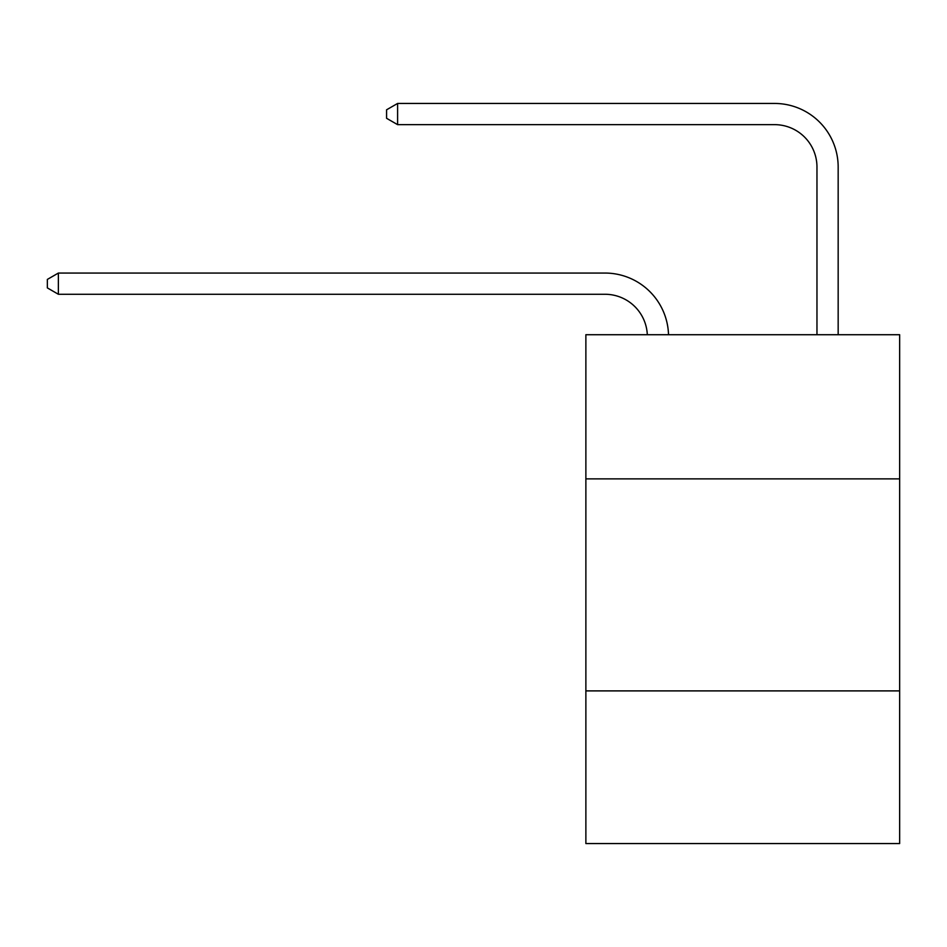 <?xml version="1.0" encoding="UTF-8"?>
<svg xmlns="http://www.w3.org/2000/svg" width="947" height="947" viewBox="0 0 947 947"><rect width="100%" height="100%" fill="white"/><g stroke="black" fill="none" stroke-linecap="round" stroke-linejoin="round"><path stroke-width="1.42" d="M899.65 478.886L899.65 334.717L585.873 334.717L585.873 478.886L899.65 478.886L899.65 843.552L585.873 843.552L585.873 478.886M899.65 690.896L585.873 690.896M604.944 294.268A42.402 42.402 0 0 1 647.31 334.717A42.402 42.402 0 0 0 604.944 294.268A42.402 42.402 0 0 1 647.31 334.717A42.402 42.402 0 0 0 604.944 294.268A42.402 42.402 0 0 1 647.31 334.717A42.402 42.402 0 0 0 604.944 294.268A42.402 42.402 0 0 1 647.31 334.717A42.402 42.402 0 0 0 604.944 294.268A42.402 42.402 0 0 1 647.31 334.717A42.402 42.402 0 0 0 604.944 294.268A42.402 42.402 0 0 1 647.31 334.717A42.402 42.402 0 0 0 604.944 294.268A42.402 42.402 0 0 1 647.31 334.717A42.402 42.402 0 0 0 604.944 294.268A42.402 42.402 0 0 1 647.31 334.717A42.402 42.402 0 0 0 604.944 294.268A42.402 42.402 0 0 1 647.31 334.717A42.402 42.402 0 0 0 604.944 294.268A42.402 42.402 0 0 1 647.31 334.717A42.402 42.402 0 0 0 604.944 294.268A42.402 42.402 0 0 1 647.31 334.717A42.402 42.402 0 0 0 604.944 294.268A42.402 42.402 0 0 1 647.31 334.717A42.402 42.402 0 0 0 604.944 294.268A42.402 42.402 0 0 1 647.31 334.717A42.402 42.402 0 0 0 604.944 294.268A42.402 42.402 0 0 1 647.31 334.717A42.402 42.402 0 0 0 604.944 294.268A42.402 42.402 0 0 1 647.31 334.717A42.402 42.402 0 0 0 604.944 294.268L58.371 294.268L47.35 287.9L47.35 279.424L58.371 273.056L604.944 273.056A63.603 63.603 0 0 1 668.523 334.717M816.965 334.717L816.965 167.051A42.402 42.402 0 0 0 774.563 124.649L397.598 124.649L386.577 118.292L386.577 109.805L397.598 103.448L774.563 103.448A63.603 63.603 0 0 1 838.166 167.051L838.166 334.717M58.371 294.268L58.371 273.056L604.944 273.056M816.965 167.051A42.402 42.402 0 0 0 774.563 124.649A42.402 42.402 0 0 1 816.965 167.051A42.402 42.402 0 0 0 774.563 124.649A42.402 42.402 0 0 1 816.965 167.051A42.402 42.402 0 0 0 774.563 124.649A42.402 42.402 0 0 1 816.965 167.051A42.402 42.402 0 0 0 774.563 124.649A42.402 42.402 0 0 1 816.965 167.051A42.402 42.402 0 0 0 774.563 124.649A42.402 42.402 0 0 1 816.965 167.051A42.402 42.402 0 0 0 774.563 124.649A42.402 42.402 0 0 1 816.965 167.051A42.402 42.402 0 0 0 774.563 124.649A42.402 42.402 0 0 1 816.965 167.051A42.402 42.402 0 0 0 774.563 124.649A42.402 42.402 0 0 1 816.965 167.051A42.402 42.402 0 0 0 774.563 124.649A42.402 42.402 0 0 1 816.965 167.051A42.402 42.402 0 0 0 774.563 124.649A42.402 42.402 0 0 1 816.965 167.051A42.402 42.402 0 0 0 774.563 124.649A42.402 42.402 0 0 1 816.965 167.051A42.402 42.402 0 0 0 774.563 124.649A42.402 42.402 0 0 1 816.965 167.051A42.402 42.402 0 0 0 774.563 124.649A42.402 42.402 0 0 1 816.965 167.051A42.402 42.402 0 0 0 774.563 124.649A42.402 42.402 0 0 1 816.965 167.051A42.402 42.402 0 0 0 774.563 124.649M397.598 124.649L397.598 103.448L774.563 103.448"/></g></svg>
